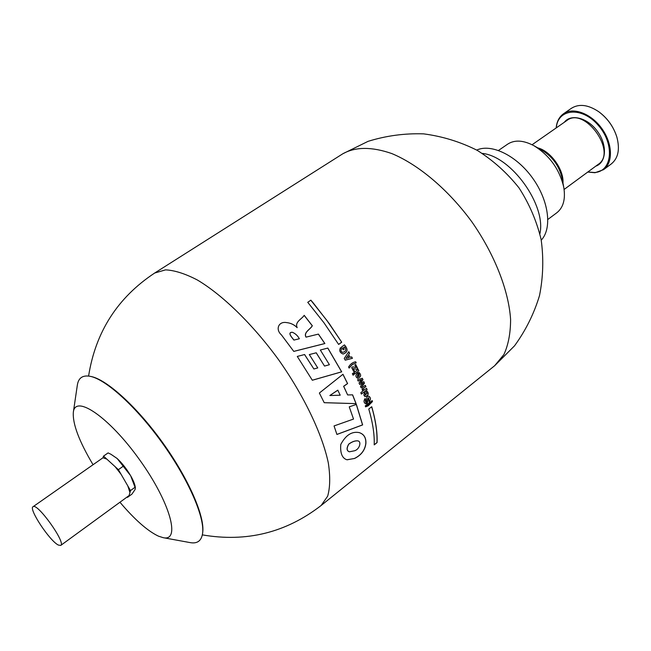 <?xml version="1.0" encoding="UTF-8"?>
<svg xmlns="http://www.w3.org/2000/svg" width="651" height="651" viewBox="0 0 651 651"><rect width="100%" height="100%" fill="white"/><g stroke="black" fill="none" stroke-linecap="round" stroke-linejoin="round"><path stroke-width="0.98" d="M365.528 399.844L365.618 402.204L365.073 398.567M368.653 396.15C370.671 397.338 370.891 399.161 369.32 401.618M365.602 399.86L365.13 398.526C363.535 400.837 363.697 402.587 365.61 403.766C369.076 403.929 366.684 398.583 368.645 397.68L368.564 397.663C368.279 400.048 367.327 402.082 365.724 403.766M368.645 397.68L369.117 401.87C371.005 399.38 370.867 397.476 368.694 396.158C365.13 395.946 367.799 401.366 365.699 402.22M372.486 401.545L372.177 400.577L365.26 405.907L365.569 406.875L368.254 405.801L372.486 401.545L365.813 406.761M347.87 355.682L345.909 358.473L348.969 357.651L347.789 355.674L345.909 358.473M377.067 442.59L374.203 444.869C374.602 434.738 372.795 422.776 368.783 409.007L371.737 406.72C375.717 420.489 377.49 432.443 377.067 442.59L376.97 442.566C377.401 432.443 375.635 420.513 371.672 406.769M365.325 393.806L364.829 392.496C363.478 394.343 363.6 395.718 365.195 396.63C368.409 395.466 369.052 393.66 367.131 391.227L365.952 391.609L366.456 392.927L367.449 392.952L365.113 395.23L365.252 393.798L365.089 395.222M367.083 389.689L366.562 388.338L363.437 390.454C362.949 388.964 363.771 387.727 365.919 386.727L365.366 385.376C362.241 386.938 361.403 388.802 362.851 390.974L360.833 392.74L361.354 394.067L367.083 389.689L361.338 394.01M361.647 379.696L358.196 381.087L357.578 379.728L362.33 378.28L362.981 379.769L360.434 382.975L363.828 381.698L364.462 383.195L361.085 387.752L360.483 386.32L363.152 383.162L359.694 384.481L359.043 382.975L361.647 379.696L358.196 381.047M359.092 373.91L358.14 372.738L359.116 372.494C361.565 375.139 361.053 377.067 357.602 378.272C355.373 376.807 355.365 375.049 357.57 372.999L359.059 376.156L357.513 373.031M359.173 373.918L359.059 376.156M342.67 352.337C345.884 351.638 346.544 349.823 344.631 346.893L343.386 347.813L344.184 349.156L343.223 349.864L341.515 347.032L344.452 344.884C348.35 349.335 347.878 352.378 343.028 354.006C339.822 352.72 338.984 350.596 340.514 347.634L341.368 349.172C340.506 350.677 340.912 351.727 342.589 352.329L342.67 352.337C340.986 351.727 340.579 350.677 341.45 349.18M354.551 458.483C361.289 455.139 365.073 450.118 365.895 443.404C366.179 437.7 363.942 434.095 359.181 432.598C351.849 431.174 345.714 435.128 340.774 444.454C340.099 453.169 342.149 458.271 346.918 459.761L354.551 458.483M356.382 404.442L362.631 424.916L336.925 434.461L334.044 425.941L353.526 419.065L349.253 406.834L356.382 404.442M352.614 394.848L356.081 403.644L324.206 402.692L319.364 393.033L342.971 374.268L347.593 383.585L343.704 386.295L347.634 394.937L352.614 394.848M320.333 350.018L327.827 348.065L341.702 371.843L312.325 380.249L297.279 356.431L304.611 354.535L313.88 368.987L317.761 367.921L309.323 354.575L316.256 352.785L324.515 366.065L329.406 364.723L320.333 350.018M297.198 327.648C294.464 321.968 301.852 319.136 304.188 315.32L312.325 325.744C310.446 329.422 303.39 332.246 306.068 337.128L318.429 334.101L324.89 343.549L293.78 351.41L281.387 334.85C275.194 329.471 278.538 321.041 286.684 322.611C290.785 323.034 294.293 324.711 297.198 327.648L297.116 327.64C294.195 324.703 290.704 323.018 286.643 322.603M341.71 342.206L329.243 323.588L313.245 302.959L310.861 300.16L307.752 302.324L323.946 322.758L338.642 344.444L341.71 342.206L326.973 320.561L310.812 300.192M351.67 356.903L352.435 358.31L345.242 360.158L344.257 358.408L348.741 351.695L349.587 353.176L348.61 354.608L350.132 357.326L351.67 356.903M356.203 362.81L355.674 361.785C352.696 362.29 350.336 364.047 348.586 367.058L349.123 368.084L352.24 364.617L356.203 362.81L352.403 364.43L349.4 367.62M353.281 368.547L354.372 370.875L353.2 368.539L356.691 369.296L357.733 368.515L356.626 369.28M357.733 368.515L355.69 364.47L354.868 365.081L356.146 367.587L352.712 366.83L351.686 367.595L353.656 371.477L354.453 370.883M354.111 374.415L353.078 375.196L352.354 373.715L353.387 372.933L354.111 374.415L353.338 372.974M358.847 370.793L358.172 369.41L354.12 372.453L354.795 373.837L358.847 370.793L354.771 373.78M130.582 475.629L117.172 458.532C122.071 463.105 126.546 468.81 130.582 475.629L130.68 475.8C133.219 480.275 134.733 483.921 135.205 486.753L135.392 487.965L135.034 487.273L130.501 490.569L129.101 495.557L60.73 545.424L58.378 545.066C49.818 541.111 28.367 508.748 33.03 506.738C37.107 502.238 66.304 543.007 60.73 545.424M117.042 458.418L110.939 454.268L117.172 458.532M110.939 454.268L108.099 452.909L103.533 456.115L118.401 469.664L130.501 490.569M122.99 466.393L118.401 469.664M598.79 111.76L598.904 111.834C607.521 118.246 613.478 126.563 616.774 136.791L616.806 136.913M127.889 496.436L127.482 497.364L131.941 494.109L135.034 489.601L135.392 487.965M556.166 127.954C556.751 121.607 559.201 116.871 563.522 113.754C573.197 106.821 591.173 113.518 601.866 128.589C612.697 143.57 613.25 162.734 603.567 169.667L595.014 172.735L587.755 172.059M563.522 113.754L571.464 108.261C579.073 103.55 588.146 104.689 598.684 111.679C607.448 118.197 613.502 126.652 616.847 137.044C620.077 149.266 618.238 158.226 611.322 163.914L603.567 169.667M92.963 464.586C79.056 441.175 72.513 423.744 73.335 412.295L77.347 385.083C78.437 377.857 82.726 374.943 90.212 376.327L91.107 376.514C106.894 379.582 137.247 407.111 162.905 442.981C188.603 478.819 204.902 516.414 202.721 532.347L202.607 533.259C201.509 540.794 197.367 543.91 190.182 542.617L163.124 537.661L158.47 536.164C147.631 531.029 134.79 519.718 119.939 502.238M482.35 153.408C511.352 156.305 546.49 205.358 539.891 233.75M476.727 150.072C491.342 143.334 516.503 155.491 532.648 178.162C548.915 200.744 552.325 228.485 541.241 240.146M127.816 485.939L129.818 492.107M90.212 376.327C106.08 379.403 136.645 407.144 162.49 443.274C188.383 479.38 204.805 517.244 202.607 533.259M73.335 412.295C75.052 394.026 109.026 416.9 139.542 459.712C170.253 502.385 180.97 541.909 163.124 537.661M354.128 450.858L349.449 451.794C346.666 450.891 346.446 448.352 348.781 444.161C352.02 441.76 354.99 440.67 357.676 440.873C361.964 441.175 359.507 449.865 354.128 450.858M357.676 440.873L357.586 440.857C354.901 440.646 351.939 441.744 348.7 444.137C346.356 448.327 346.576 450.874 349.359 451.77L349.449 451.794M33.03 506.738L102.964 457.783L103.533 456.115M102.964 457.783L106.813 459.11M498.503 150.438L507.707 144.115C514.729 139.615 523.534 140.177 534.121 145.816C549.647 155.556 559.526 169.341 563.742 187.179C565.678 199.019 563.384 207.539 556.849 212.739L547.906 219.411M115.064 466.621L121.11 474.343M556.288 127.873C557.769 108.391 582.108 106.211 598.407 125.48C615.049 144.408 612.16 171.783 594.493 172.515L587.877 171.97M135.034 487.273L130.68 475.8M359.14 432.589C363.86 434.087 366.082 437.684 365.805 443.372C364.983 450.085 361.207 455.114 354.461 458.459L347.121 459.801M356.309 404.466L362.55 424.9L336.909 434.42M337.869 390.185L329.845 395.515L337.788 390.169L340.213 395.198L329.919 395.523M352.541 394.848L356.007 403.628L324.206 402.676M342.922 374.309L347.512 383.577L343.622 386.287L347.634 394.937M316.191 352.801L324.515 366.065M304.546 354.551L313.88 368.987M327.762 348.082L341.629 371.835L312.309 380.217M293.951 340.074L293.87 340.066C292.242 337.828 286.912 332.425 292.218 332.254L292.299 332.262C295.318 333.483 297.678 335.647 299.362 338.756L293.951 340.074C292.356 337.845 286.977 332.474 292.299 332.262M318.363 334.118L324.808 343.541L293.764 351.385M304.139 315.361L312.244 325.736C310.356 329.414 303.293 332.279 305.986 337.12L306.068 337.128M338.61 344.395L341.629 342.198M344.412 344.908C348.204 349.123 347.829 352.158 343.28 354.014M343.191 349.815L344.11 349.148L343.305 347.805L344.631 346.893M340.465 347.675L341.368 349.172M351.605 356.919L352.362 358.302L345.225 360.133M348.7 351.752L349.514 353.167L348.529 354.6L350.132 357.326M355.609 361.801L356.13 362.802M355.641 364.511L357.651 368.507M352.704 366.83L356.146 367.587M353.631 371.428L354.372 370.875M353.054 375.139L354.038 374.398M358.123 369.451L358.766 370.777M359.075 372.486C361.443 374.87 361.053 376.799 357.887 378.272M357.415 374.952L357.513 376.913L357.415 374.952M357.513 376.913L358.294 376.66L357.497 374.96M363.152 383.162L359.71 384.432M363.763 381.722L364.381 383.179L361.126 387.573M362.265 378.304L362.908 379.753L360.434 382.975M366.505 388.387L367.009 389.68M365.309 385.416L365.838 386.718C363.697 387.703 362.876 388.948 363.364 390.437M367.091 391.218C368.971 393.505 368.385 395.312 365.333 396.638M364.772 392.545L365.252 393.798M372.12 400.642L372.405 401.529M374.211 444.771L376.97 442.566M342.825 153.766L154.669 273.038L165.574 269.864C174.606 270.311 185.185 273.68 197.318 279.971C222.561 294.936 252.857 324.401 278.774 359.987C304.131 395.987 322.269 434.152 328.307 462.869C330.366 476.386 330.147 487.485 327.656 496.184L321.146 505.485L494.638 365.732L514.542 345.819C525.683 330.505 533.999 313.782 539.5 295.627C543.211 277.033 543.756 258.333 541.127 239.535C536.684 221.08 529.32 203.869 519.026 187.919C507.235 173.036 493.32 160.528 477.273 150.381C460.322 141.837 442.444 136.336 423.638 133.862C404.686 133.227 386.173 135.717 368.084 141.34L342.825 153.766C355.495 146.711 371.811 146.646 391.772 153.555C418.52 164.63 448.262 189.653 471.796 221.747C494.605 254.354 508.724 290.574 510.596 319.462C510.563 333.222 508.325 344.932 503.882 354.592L494.638 365.732M532.087 144.742L566.915 120.468C584.622 106.235 617.473 152.106 598.302 164.296L564.108 189.457M564.327 122.266C571.008 113.355 587.918 117.839 597.634 131.616C607.554 145.254 606.358 162.701 595.763 166.16M534.121 145.816L542.332 150.438C552.658 156.899 559.217 166.062 562.016 177.926L563.742 187.179M537.75 147.858C550.697 151.113 564.067 169.781 562.977 183.086M154.669 273.038C117.595 297.564 95.575 331.904 88.593 376.058M202.339 534.878C246.387 542.486 285.992 532.689 321.146 505.485"/></g></svg>
